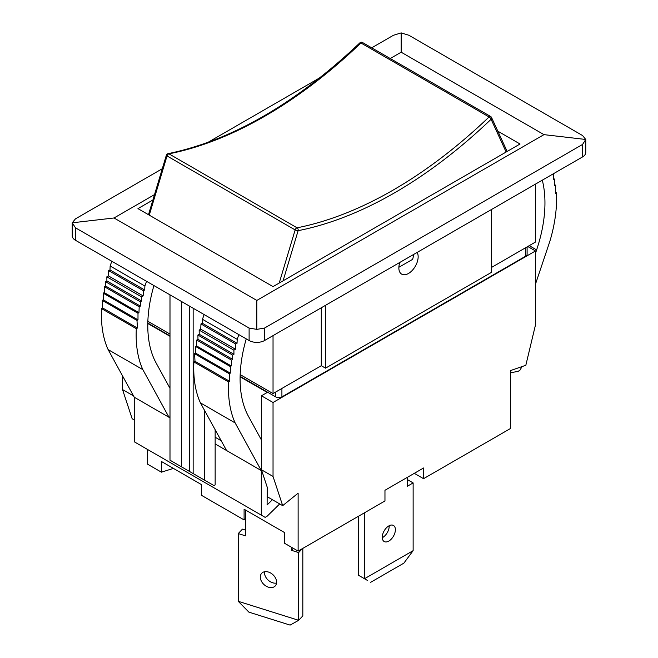 <?xml version="1.0" encoding="UTF-8"?>
<svg xmlns="http://www.w3.org/2000/svg" width="658" height="658" viewBox="0 0 658 658"><rect width="100%" height="100%" fill="white"/><g stroke="black" fill="none" stroke-linecap="round" stroke-linejoin="round"><path stroke-width="0.99" d="M398.871 267.296L412.599 259.367A13.645 7.88 -60 0 0 413.512 254.531M149.259 215.141L167.025 155.946A2.18 0.674 -163.3 0 1 166.359 155.189L148.494 214.705M507.145 151.447L491.534 117.469A2.18 2.18 0 0 0 490.646 116.491A2.18 1.258 120 0 1 490.975 116.869A2.18 1.653 155.3 0 1 491.534 117.469A2.18 1.653 155.3 0 1 491.098 119.271A2.18 0.806 -133.7 0 0 489.067 116.968A435.144 251.233 -60 0 1 297.062 227.816A2.18 1.587 78.8 0 1 298.123 230.678A2.18 0.674 -163.3 0 1 295.154 229.922L279.214 283.047M168.02 153.676A2.18 1.587 78.8 0 1 168.933 153.84A435.144 251.233 120 0 0 360.938 42.984A2.18 0.806 -133.7 0 0 359.918 42.819C295.812 103.454 231.846 140.401 168.02 153.676A2.18 2.18 0 0 0 166.359 155.189M417.172 252.417A13.645 7.88 -60 0 1 417.23 262.04A13.645 7.88 -60 0 1 401.684 274.139A13.645 7.88 -60 0 1 398.855 267.896A13.645 7.88 -60 0 1 399.842 262.427M367.592 580.52L358.33 575.166L367.592 580.52M370.684 582.297L403.872 563.141L413.134 550.656L364.507 578.736L364.507 512.779M407.343 477.346L407.343 486.262L413.134 482.923L413.134 550.656M407.343 479.575L413.134 482.923M382.273 537.718A9.278 5.354 120 0 0 389.207 526.145A9.278 5.354 120 0 0 389.199 525.717M395.384 529.715A9.278 5.354 -60 0 1 391.329 539.05A9.278 5.354 -60 0 1 384.182 541.534A9.278 5.354 -60 0 1 384.182 530.825A9.278 5.354 -60 0 1 393.459 525.462A9.278 5.354 -60 0 1 395.384 529.715M358.33 516.341L358.33 575.166M238.254 601.313L248.889 612.137L290.104 625.1L298.65 620.305L238.254 601.313L238.254 533.572L242.432 529.147L245.442 530.093M291.453 547.25L291.453 550.31L293.32 548.328M291.453 550.31L298.65 552.572L298.65 620.305L302.82 615.88L302.82 548.394M302.31 548.69L298.65 552.572M238.254 533.572L245.442 535.834L245.442 509.991M264.541 571.736A9.278 6.654 -136.7 0 0 268.061 580.027A9.278 6.654 -136.7 0 0 276.541 583.062M276.599 582.182A9.278 6.654 43.3 0 1 275.2 585.982A9.278 6.654 43.3 0 1 263.883 584.452A9.278 6.654 43.3 0 1 261.703 573.25A9.278 6.654 43.3 0 1 270.841 573.126A9.278 6.654 43.3 0 1 276.599 582.182M527.107 246.882L527.107 254.301A4.367 2.517 180 0 1 525.832 256.085L281.912 396.906A4.367 2.517 180 0 1 275.743 396.906L240.129 376.351M169.994 335.86L147.811 323.053M240.121 376.787L267.247 392.456L261.456 395.795L261.456 469.771L267.247 487.29L267.099 504.933L272.428 499.726M147.803 323.489L169.994 336.304M215.15 437.241L221.203 440.737M261.456 469.771L273.037 476.458L273.037 402.482L261.456 395.795M527.757 246.503L535.48 250.961L273.037 402.482M173.399 468.397L161.407 472.173L147.606 464.203L147.606 449.496M134.257 419.952L132.168 418.743L122.52 389.561L122.52 375.841M273.037 476.458L282.685 505.648L298.123 493.171L298.123 551.1L384.963 500.968L384.963 490.276L423.555 467.994L423.555 478.687L510.394 428.555L510.394 370.619L525.832 365.272L535.48 324.937L535.48 250.961M161.407 472.173L161.407 461.472L201.636 484.699L201.636 495.4L244.093 519.91L244.093 509.21L284.33 532.445L284.33 543.138L298.123 551.1M423.555 478.687L414.293 473.341M245.442 518.479L244.093 519.91M122.52 389.561L133.541 395.919M282.685 505.648L267.099 496.642M522.033 366.588L519.886 370.306L517.961 371.416L510.394 372.757M552.358 174.37L552.35 174.847L553.534 174.189L553.781 179.766L554.727 179.231A122.758 70.875 -60 0 1 554.735 179.247L554.743 185.836L555.739 185.285A122.758 70.875 -60 0 1 555.739 185.293L555.319 193.378L556.421 192.736A122.758 70.875 -60 0 1 549.891 241.223L535.48 284.133M535.48 253.297L536.615 249.908A119.147 68.794 120 0 0 542.291 180.177M553.534 174.189L553.098 173.942M554.727 179.231L553.732 178.655M555.739 185.285L554.743 184.709M556.421 192.736L555.385 192.144M491.485 267.452L535.48 242.045L535.48 184.117M582.56 156.925A10.915 6.3 0 0 0 585.76 152.475L585.76 139.471L582.56 144.447L582.56 156.925L264.549 340.531L264.549 328.054L582.56 144.447M264.549 328.054L256.826 329.378L249.111 328.054L249.111 340.531A10.915 6.3 0 0 0 264.549 340.531M249.111 340.531L75.44 240.26L75.44 227.783L249.111 328.054M371.704 47.82L393.451 35.269L401.174 32.9L408.889 35.269L582.56 135.54L585.76 139.471L543.969 134.643L256.826 300.426L114.031 217.979L72.24 222.807L72.24 235.811A10.915 6.3 0 0 0 75.44 240.26M265.166 517.369L134.257 441.789L265.166 517.369L267.099 516.25L279.708 503.929M261.308 515.14L261.308 470.577L215.15 443.928L215.15 484.921L213.99 485.596L169.994 460.189L213.99 485.596M169.994 417.855L134.257 397.218L134.257 441.789M261.456 440.021L248.436 416.292A119.147 68.794 -60 0 1 246.248 338.878M238.87 334.618A122.758 70.875 120 0 0 237.201 339.339L237.036 343.295L235.696 343.994L235.474 349.234L233.894 350.179L233.952 354.308L232.644 355.09L232.702 359.4L231.517 360.099L231.271 365.963L230.325 366.522A122.758 70.875 120 0 0 230.316 366.547L230.308 373.152L229.313 373.736A122.758 70.875 120 0 0 229.313 373.744L229.732 381.352L228.63 381.994A122.758 70.875 120 0 0 235.161 422.938L261.308 470.577M215.15 429.707L215.15 443.928M204.728 410.715L204.728 480.241M169.994 294.858L169.994 460.189M181.567 301.537L181.567 466.876M169.994 388.269L156.119 362.994A119.147 68.794 -60 0 1 153.931 285.58M146.553 281.32A122.758 70.875 120 0 0 144.883 286.041L144.719 289.997L143.378 290.696L143.156 295.935L141.577 296.873L141.635 301.01L140.327 301.792L140.384 306.093L139.2 306.801L138.953 312.665L138.007 313.224A122.758 70.875 120 0 0 137.999 313.249L137.991 319.846L136.996 320.438A122.758 70.875 120 0 0 136.996 320.446L137.415 328.054L136.313 328.687A122.758 70.875 120 0 0 142.844 369.631L168.991 417.279L169.994 416.695M111.819 261.267A122.758 70.875 120 0 0 110.149 265.98L144.883 286.041M110.149 265.98L109.985 269.945L144.719 289.997M109.985 269.945L108.644 270.644L143.378 290.696M108.644 270.644L108.422 275.883L143.156 295.935M108.422 275.883L106.843 276.821L141.577 296.873M106.843 276.821L106.9 280.95L141.635 301.01M106.9 280.95L105.593 281.739L140.327 301.792M105.593 281.739L105.65 286.041L140.384 306.093M105.65 286.041L104.466 286.748L139.2 306.801M104.466 286.748L104.219 292.604L138.953 312.665M104.219 292.604L103.273 293.172L138.007 313.224M137.991 319.846L103.257 299.793L103.265 293.197A122.758 70.875 120 0 0 103.265 293.197L137.999 313.249M103.257 299.793L102.261 300.385L136.996 320.438L102.261 300.393A122.758 70.875 120 0 0 102.261 300.393L102.681 308.002L137.415 328.054M102.681 308.002L101.579 308.635L136.313 328.687M101.579 308.635A122.758 70.875 120 0 0 108.109 349.579L142.844 369.631M108.109 349.579L134.257 397.218M204.136 314.565A122.758 70.875 120 0 0 202.467 319.286L202.302 323.243L200.961 323.942L200.739 329.181L199.16 330.119L199.218 334.256L197.91 335.037L197.968 339.339L196.783 340.046L196.536 345.902L195.591 346.47A122.758 70.875 120 0 0 195.582 346.495L195.574 353.091L194.579 353.683A122.758 70.875 120 0 0 194.579 353.691L194.998 361.3L193.896 361.933A122.758 70.875 120 0 0 200.427 402.877L226.574 450.524M237.201 339.339L202.467 319.286M237.036 343.295L202.302 323.243M235.696 343.994L200.961 323.942M235.474 349.234L200.739 329.181M233.894 350.179L199.16 330.119M233.952 354.308L199.218 334.256M232.644 355.09L197.91 335.037M232.702 359.4L197.968 339.339M231.517 360.099L196.783 340.046M231.271 365.963L196.536 345.902M230.325 366.522L195.591 346.47L230.316 366.547M230.308 373.152L195.574 353.091M229.313 373.736L194.579 353.683L229.313 373.744M229.732 381.352L194.998 361.3M228.63 381.994L193.896 361.933M235.161 422.938L200.427 402.877M193.148 308.224L193.148 473.563M189.29 305.995L189.29 471.334M147.861 321.293L169.994 334.075M497.835 131.189L520.042 144.003L273.037 286.608L137.958 208.619L152.911 199.991M325.529 305.328L325.529 368.167L491.485 272.354L491.485 209.515M240.178 374.599L273.037 393.566L321.285 365.716L321.285 307.779M321.285 365.716L325.529 368.167M273.037 393.566L273.037 335.629M256.826 329.378L256.826 300.426M75.44 227.783L72.24 222.807L75.44 218.875L162.296 168.728M319.903 77.734L207.813 142.449M114.031 217.979L154.523 194.603M390.235 58.521L401.174 52.204L543.969 134.643M401.174 32.9L401.174 52.204M283.08 280.818L298.123 230.678A437.323 252.491 120 0 0 491.098 119.271L506.142 152.031M362.509 42.515L490.646 116.491A2.18 1.258 120 0 0 489.067 116.968L360.938 42.984A2.18 1.258 -60 0 1 362.509 42.515A2.18 2.18 0 0 0 360.025 42.721M167.025 155.946A2.18 1.258 -60 0 1 168.933 153.84L297.062 227.816A2.18 1.258 120 0 0 295.154 229.922L167.025 155.946M525.832 247.622L525.832 256.085M281.912 396.906L281.912 388.442M275.743 392.004L275.743 396.906M536.615 249.908L529.246 245.648"/></g></svg>
